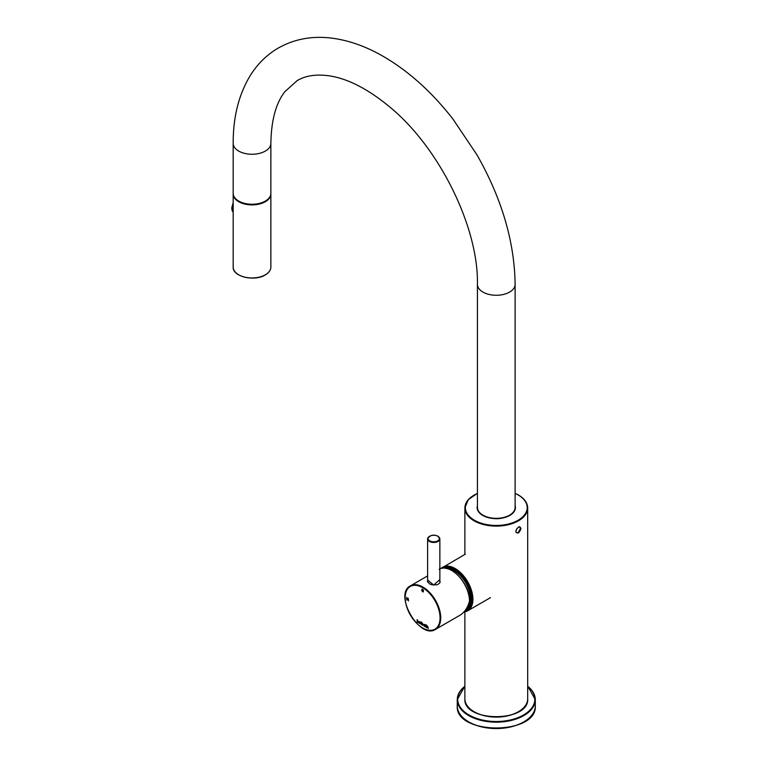 <?xml version="1.0" encoding="UTF-8"?>
<svg xmlns="http://www.w3.org/2000/svg" width="767" height="767" viewBox="0 0 767 767"><rect width="100%" height="100%" fill="white"/><g stroke="black" fill="none" stroke-linecap="round" stroke-linejoin="round"><path stroke-width="1.15" d="M490.477 597.637L467.707 610.791A25.119 14.506 60 0 1 463.987 611.932M444.956 568.079A23.47 13.557 60 0 1 462.338 576.305A23.47 13.557 60 0 1 471.523 598.749A23.47 13.557 60 0 1 466.662 609.497A23.47 13.557 60 0 1 465.531 610.033M423.499 624.808L424.314 624.3L423.489 624.808L424.295 626.255A1.218 0.7 -120 0 0 424.803 626.371L424.803 624.769A1.189 0.681 -120 0 0 424.304 624.3L423.489 624.808L424.304 626.246A1.218 0.7 -120 0 0 424.813 626.361L425.129 626.677M423.298 591.252L423.336 591.894L422.694 591.817L421.687 589.928L422.694 589.257L423.269 590.379C421.716 589.928 421.725 590.216 423.298 591.252L423.307 591.261C421.735 590.216 421.725 589.919 423.279 590.379L423.547 590.456M422.214 589.449L422.166 590.983L423.116 591.578M417.449 619.813L418.561 622.909L417.91 620.954L417.085 622.047L417.449 619.813M418.561 622.89L417.919 620.954L417.459 621.155M420.441 622.114L421.054 621.903L421.514 622.727L421.246 624.156A0.892 0.508 -120 0 0 421.514 624.233L421.466 624.539A1.15 0.662 60 0 1 421.112 624.415L420.441 622.449M426.366 627.358A1.15 0.662 60 0 1 426.021 627.233L425.33 624.932L425.953 624.721L426.404 625.556L426.136 626.984A0.892 0.508 -120 0 0 426.404 627.061L426.366 627.358A1.15 0.662 60 0 1 426.011 627.243L425.34 624.942M427.066 627.809L426.701 625.268L428.187 627.387L428.187 628.461L427.526 626.514L426.711 627.598L426.711 625.278M428.187 628.451L427.535 626.505L427.066 626.716M421.792 622.43L423.336 624.75L422.617 625.287A0.968 0.566 60 0 1 422.147 624.798L422.147 624.961M422.627 625.278L422.617 625.287A0.968 0.566 60 0 1 422.157 624.798L422.147 624.798M420.402 623.025L419.578 623.533L418.763 622.085L419.587 621.577L420.402 623.025L419.578 623.533L418.782 622.075L419.587 621.577L418.763 622.085M408.217 598.202L408.514 600.935L408.217 599.564L407.066 598.893L406.769 599.928L406.769 597.368L407.066 598.586L408.217 599.257L408.217 598.202L408.217 599.257M451.888 570.6A24.649 14.228 60 0 1 469.49 600.887L469.462 601.28C467.649 607.867 464.418 612.565 459.778 615.364L435.531 629.371A25.119 14.506 60 0 1 422.799 628.029M439.855 579.574L433.71 585.068L427.612 579.996M427.459 581.52L429.242 583.562C430.431 584.722 433.087 585.116 437.209 584.732C439.472 583.543 440.411 582.46 440.018 581.482L440.018 581.511M422.579 624.923L422.981 624.348L422.157 623.629L422.579 624.923L422.981 624.348L422.147 623.638M421.466 624.53A1.15 0.662 60 0 1 421.131 624.415L420.45 622.44M419.587 623.188L420.057 622.814L419.587 621.912L419.146 622.277L419.568 621.922L419.587 623.188L420.057 622.814L419.568 621.922L419.127 622.286M420.421 623.015L419.578 623.533M417.449 622.248L417.095 619.717M407.066 600.091L406.778 597.368M408.514 600.925L408.236 599.554L407.066 598.893M423.336 591.894L421.936 590.983L421.965 589.171M423.854 625.009L424.304 624.635L424.324 625.91L424.774 625.536L424.314 625.91L424.304 624.635L424.314 625.91M233.178 143.371L233.178 193.37A18.839 10.882 0 0 0 252.027 204.252A18.839 10.882 0 0 0 270.866 193.37L270.866 143.371C271.269 120.333 275.928 103.114 284.854 91.695L297.011 80.746C305.41 75.597 316.282 73.977 329.618 75.885C348.41 78.838 368.697 89.394 390.47 107.581C439.942 148.482 478.598 227.962 477.438 284.394A18.839 10.882 180 0 0 496.278 295.276A18.839 10.882 180 0 0 515.117 284.394C514.532 241.739 501.791 198.519 476.901 154.733L452.913 119.019C431.322 91.35 407.488 70.113 381.41 55.32C365.36 46.308 349.34 40.651 333.367 38.35C313.061 35.493 294.595 38.781 277.97 48.225C266.58 54.975 257.271 64.198 250.052 75.895C238.729 94.744 233.101 117.236 233.178 143.371A18.839 10.882 0 0 0 252.027 154.253A18.839 10.882 0 0 0 270.866 143.371M515.117 284.394L515.117 507.466A18.839 10.882 180 0 1 496.278 518.348A18.839 10.882 180 0 1 477.438 507.466L477.438 284.394M520.448 528.473L519.834 527.006C519.873 526.296 518.875 526.862 516.843 528.703C515.827 531.215 515.731 532.547 516.536 532.71L518.262 532.595L520.448 528.473M518.482 532.979C515.002 532.835 515.002 530.869 518.482 527.082C521.646 527.034 521.646 529 518.482 532.979M464.879 686.273A39.021 22.531 0 0 0 457.257 699.638L457.257 705.928A39.021 22.531 0 0 0 496.278 728.449A39.021 22.531 0 0 0 535.299 705.928L535.299 699.638A39.021 22.531 0 0 0 527.686 686.273M464.879 686.129L457.257 699.638A39.021 22.531 0 0 0 496.278 722.169A39.021 22.531 0 0 0 535.299 699.638L527.686 686.129M468.858 721.948A38.551 22.253 0 0 0 523.698 721.948M464.879 686.35A38.551 22.253 0 0 0 470.583 715.841A38.551 22.253 0 0 0 521.982 715.841A38.551 22.253 0 0 0 527.686 686.35M441.006 568.452A25.119 14.506 60 0 1 442.588 567.283A25.119 14.506 60 0 1 467.707 581.779A25.119 14.506 60 0 1 467.707 610.791L463.968 611.951M443.92 568.04A23.863 13.777 60 0 1 468.052 584.492A23.863 13.777 60 0 1 465.118 610.58M441.6 568.299A24.812 14.324 60 0 1 468.234 583.649A24.812 14.324 60 0 1 464.188 611.711M471.801 598.778A23.556 13.595 60 0 1 466.921 609.429L471.705 599.267L467.41 583.38L456.298 570.629L444.62 568.059A23.556 13.595 60 0 1 455.032 569.737M466.921 609.429A23.556 13.595 60 0 1 465.492 610.081M448.149 568.75A22.732 13.125 60 0 1 470.478 598.749A22.732 13.125 60 0 1 466.374 608.768M270.866 194.013L270.866 267.089A18.839 10.882 180 0 1 265.344 274.778A18.839 10.882 180 0 1 244.807 277.136A18.839 10.882 180 0 1 233.178 267.089L233.178 194.013A18.839 10.882 0 0 0 252.027 204.894A18.839 10.882 0 0 0 270.866 194.013L270.856 193.687M265.238 274.845A18.523 10.7 180 0 1 265.123 274.912A18.523 10.7 180 0 1 238.815 274.845M233.178 211.347A7.402 4.266 -60 0 1 232.65 208.998A7.402 4.266 -60 0 1 233.178 206.035M233.178 212.171A7.756 4.477 -60 0 1 232.257 210.8A7.756 4.477 -60 0 1 231.95 208.883A7.756 4.477 -60 0 1 233.178 204.175M440.066 617.866A24.649 14.228 60 0 1 413.921 620.206A24.649 14.228 60 0 1 413.921 585.346A24.649 14.228 60 0 1 440.066 617.866M440.728 617.866A25.119 14.506 60 0 1 435.531 629.371C419.76 640.09 393.241 594.147 410.403 585.854A25.119 14.506 60 0 1 429.76 592.584A25.119 14.506 60 0 1 440.728 617.866M405.206 597.551A25.119 14.506 60 0 1 410.403 585.854L427.612 575.921M439.855 568.893A25.119 14.506 60 0 1 458.934 576.429A25.119 14.506 60 0 1 469.49 601.194M438.062 536.421A6.126 3.538 180 0 1 439.855 538.923A6.126 3.538 180 0 1 433.738 542.461A6.126 3.538 180 0 1 427.612 538.923A6.126 3.538 180 0 1 429.578 536.325M437.736 536.229A5.657 3.26 180 0 1 435.196 541.684A5.657 3.26 180 0 1 428.274 537.696A5.657 3.26 180 0 1 437.736 536.229M518.482 495.156A31.399 18.13 180 0 1 527.686 507.975A31.399 18.13 180 0 1 496.278 526.114A31.399 18.13 180 0 1 464.879 507.975A31.399 18.13 180 0 1 474.246 495.06M515.117 493.306L518.387 494.945C524.436 498.521 527.533 502.864 527.686 507.975L527.686 698.871A31.399 18.13 180 0 1 496.278 717.001A31.399 18.13 180 0 1 464.879 698.871L464.879 611.826M515.117 493.43A30.929 17.862 180 0 1 518.147 494.964A30.929 17.862 180 0 1 517.179 520.755A30.929 17.862 180 0 1 472.587 519.077A30.929 17.862 180 0 1 477.438 493.43M515.117 505.597A19.156 11.064 180 0 1 496.278 518.655A19.156 11.064 180 0 1 477.438 505.597M518.319 711.786A30.929 17.862 180 0 1 474.246 711.786M515.117 507.658A18.839 10.882 180 0 1 515.117 507.85A18.839 10.882 180 0 1 509.71 515.482M482.846 515.482A18.839 10.882 180 0 1 477.438 507.85A18.839 10.882 180 0 1 477.438 507.658M457.257 705.928C455.013 735.294 537.542 735.294 535.299 705.928M440.987 568.462L465.368 554.119M467.832 608.816L466.662 609.497M270.866 267.089C270.78 270.157 268.91 272.774 265.277 274.922C254.481 281.834 232.363 276.59 233.178 267.089M233.178 212.21L231.701 208.154L233.178 202.613M469.625 601.079C467.841 607.665 464.562 612.43 459.778 615.364M439.165 569.258C449.654 561.99 470.372 583.994 469.625 601.05M439.855 582.412L439.855 538.923L437.967 536.21C433.345 534.187 429.894 535.098 427.612 538.923L427.612 582.095M477.438 493.306L468.215 499.729L464.879 507.975L464.879 554.407M527.686 698.871C529.47 722.562 463.095 722.572 464.879 698.871M515.117 507.85C514.753 512.605 510.649 515.97 502.807 517.926C494.504 520.381 478.407 517.102 477.438 507.85"/></g></svg>
